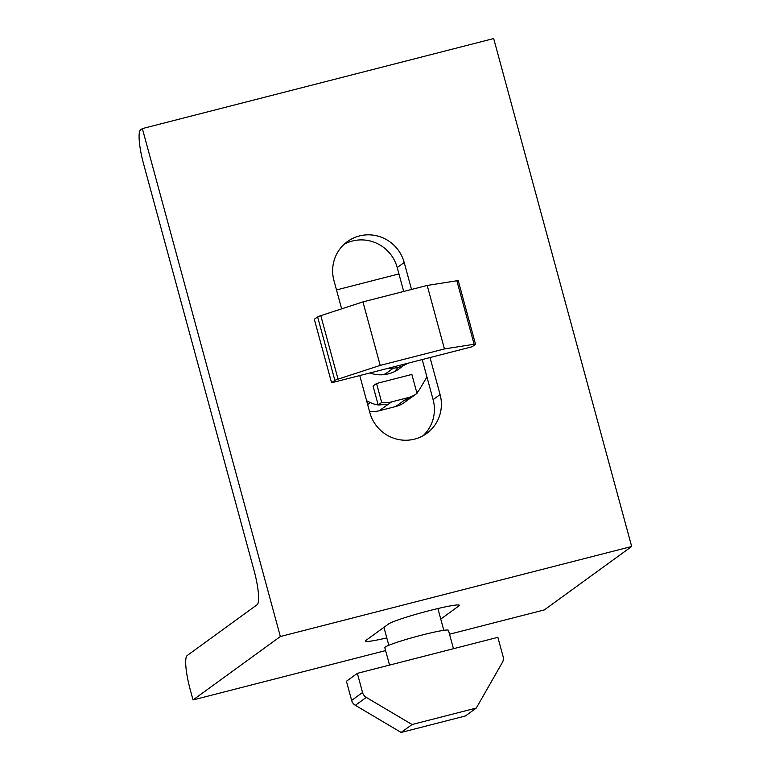 <?xml version="1.0" encoding="UTF-8"?>
<svg xmlns="http://www.w3.org/2000/svg" width="771" height="771" viewBox="0 0 771 771"><rect width="100%" height="100%" fill="white"/><g stroke="black" fill="none" stroke-linecap="round" stroke-linejoin="round"><path stroke-width="1.16" d="M440.087 394.559A36.941 36.16 -126 0 1 426.662 433.456A36.941 36.16 -126 0 1 414.615 439.123A36.941 36.16 -126 0 1 369.82 412.572L359.768 375.554L369.82 412.572A36.941 36.16 -126 0 0 414.615 439.123A36.941 36.16 -126 0 0 426.662 433.456A36.941 36.16 -126 0 0 440.087 394.559L430.025 357.551L440.087 394.559L433.1 399.638L422.209 359.556L433.1 399.638L440.087 394.559M423.019 435.779A36.941 36.16 54 0 0 433.1 399.638A36.941 36.16 54 0 1 423.019 435.779M388.574 623.97A36.941 2.727 -15.2 0 1 429.813 610.526A36.941 2.727 -15.2 0 1 459.352 605.283A36.941 2.727 -15.2 0 1 458.832 605.967L440.761 619.094L458.832 605.967L458.562 604.956L458.832 605.967A36.941 2.727 -15.2 0 0 459.352 605.283A36.941 2.727 -15.2 0 0 429.813 610.526A36.941 2.727 -15.2 0 0 388.574 623.97L365.868 640.46L388.574 623.97M193.029 699.943L280.355 636.518L142.356 128.593L140.601 129.856A31.669 6.033 -104.4 0 0 143.647 164.136L254.045 570.482A31.669 6.033 75.6 0 1 257.09 604.763L187.228 655.504A31.669 6.033 -104.4 0 0 190.264 689.785L193.029 699.943L385.606 650.589L193.029 699.943L280.355 636.518L142.356 128.593L140.601 129.856A31.669 6.033 -104.4 0 0 143.647 164.136L254.045 570.482A31.669 6.033 75.6 0 1 257.09 604.763L187.228 655.504A31.669 6.033 -104.4 0 0 190.264 689.785L193.029 699.943M631.671 546.485L544.345 609.909L449.522 634.215L544.345 609.909L631.671 546.485L280.355 636.518L631.671 546.485L493.671 38.55L142.356 128.593L493.671 38.55L631.671 546.485M386.801 637.887A36.941 2.727 -15.2 0 1 365.348 641.144A36.941 2.727 -15.2 0 1 365.868 640.46A36.941 2.727 -15.2 0 0 365.348 641.144A36.941 2.727 -15.2 0 0 386.801 637.887M341.64 308.853L333.939 280.509A36.941 36.16 -126 0 1 347.364 241.612A36.941 36.16 -126 0 1 404.206 262.497L411.531 289.453L404.206 262.497A36.941 36.16 -126 0 0 347.364 241.612A36.941 36.16 -126 0 0 333.939 280.509L341.64 308.853M403.705 291.457L397.219 267.576A36.941 36.16 54 0 0 344.02 244.359A36.941 36.16 54 0 1 397.219 267.576L404.206 262.497L397.219 267.576L403.705 291.457M407.57 363.305A32.989 32.286 -126 0 1 388.295 368.249M383.438 374.716A28.498 27.901 54 0 0 388.044 372.017L393.316 368.181M394.463 371.661A32.459 31.775 54 0 0 397.894 367.43M402.635 365.888A32.459 31.775 -126 0 1 399.099 368.875A32.459 31.775 -126 0 1 369.897 372.962M366.611 400.747L370.34 402.568A26.108 25.559 54 0 0 378.195 404.958L373.048 386.03L376.547 383.495L381.693 402.433A26.272 25.713 54 0 0 391.601 401.884L408.081 397.653A26.407 25.848 54 0 0 416.697 393.605A26.407 25.848 54 0 0 417.005 393.383L411.859 374.446L376.547 383.495M398.983 274.071A27.158 26.58 54 0 0 396.227 274.621L336.503 289.925M416.851 392.825A26.802 26.233 54 0 0 420.185 388.372L426.941 376.961M411.656 397.181L404.428 402.433A26.802 26.233 -126 0 1 395.687 406.539L379.265 410.75A26.108 25.559 -126 0 1 369.473 411.3M416.697 393.605L413.198 396.14A26.407 25.848 -126 0 1 404.582 400.188L404.428 400.216M381.693 402.433L378.195 404.968L388.044 404.399M331.578 382.782L472.103 346.767L475.408 344.377A7.961 0.588 164.8 0 0 475.514 344.223A7.961 0.588 164.8 0 0 474.117 344.261L444.443 348.935L380.199 365.396L338.045 379.139A8.028 0.598 164.8 0 0 334.874 380.392L331.578 382.782L314.327 319.29L317.623 316.9A8.028 0.598 -15.2 0 1 320.794 315.647L362.948 301.904L427.192 285.443L456.866 280.769A7.961 0.588 -15.2 0 1 458.263 280.731L475.514 344.223M427.192 285.443L444.443 348.935M362.948 301.904L380.199 365.396M389.548 665.094L384.806 647.63A32.989 2.438 -15.2 0 1 385.269 647.023A32.989 2.438 -15.2 0 1 419.058 635.815A32.989 2.438 -15.2 0 1 448.471 630.331L453.464 648.71M476.295 708.057L465.376 715.989L401.132 732.45L355.354 705.311A8.028 7.864 -126 0 1 351.634 700.425L346.43 681.275L357.349 673.343L362.553 692.493A8.028 7.864 54 0 0 366.273 697.389L412.051 724.518L476.295 708.057L502.345 662.491A7.961 7.787 54 0 0 503.087 656.507L497.873 637.328L357.349 673.343M412.051 724.518L401.132 732.45M404.38 400.226L395.687 406.539M387.986 404.409L379.265 410.75M370.34 402.568L367.632 404.524M408.081 397.653L404.592 400.188M391.601 401.884L388.102 404.418M456.866 280.769L474.117 344.261M320.794 315.647L338.045 379.139M317.623 316.9L334.874 380.392M366.273 697.389L355.354 705.311M362.553 692.493L351.634 700.425M383.939 627.334L388.806 645.269M437.899 608.541L443.817 630.331"/></g></svg>
